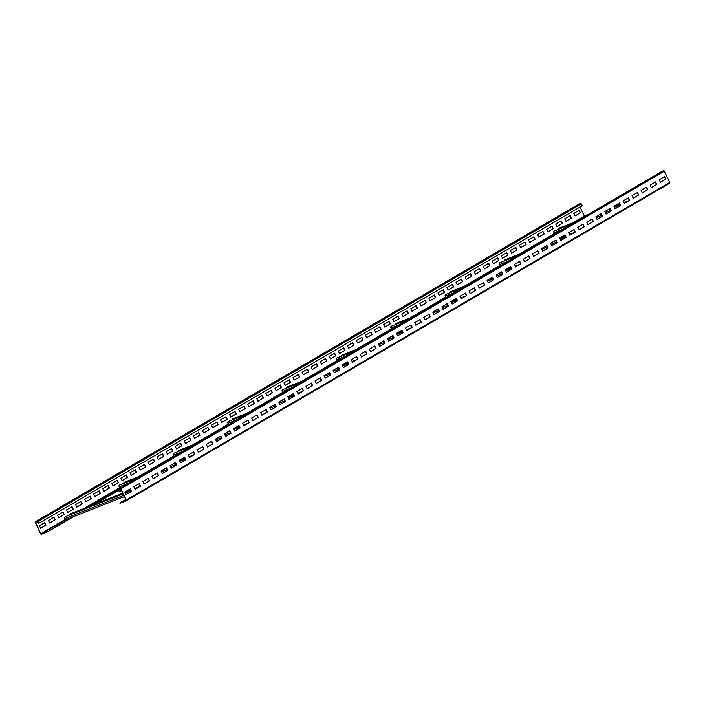 <?xml version="1.0" encoding="UTF-8"?>
<svg xmlns="http://www.w3.org/2000/svg" width="705" height="705" viewBox="0 0 705 705"><rect width="100%" height="100%" fill="white"/><g stroke="black" fill="none" stroke-linecap="round" stroke-linejoin="round"><path stroke-width="1.06" d="M661.907 171.394A0.749 0.546 59.7 0 1 662.013 171.333L663.555 170.725A0.749 0.546 59.7 0 1 664.392 171.192L669.75 182.428A0.749 0.546 59.7 0 1 669.556 183.3L126.186 500.841M119.224 491.649L118.343 489.808A0.749 0.546 59.7 0 1 118.537 488.935L120.079 488.327A0.749 0.546 59.7 0 1 120.916 488.794L126.274 500.03A0.749 0.546 59.7 0 1 126.08 500.902L119.956 503.317L126.019 500.136L120.661 488.9L118.669 489.288L119.224 491.649M124.811 492.099L126.01 494.61L131.447 491.438L130.24 488.917L124.811 492.099M133.862 486.802L135.069 489.323L140.498 486.142L139.299 483.63L133.862 486.802M142.921 481.506L144.12 484.027L149.557 480.854L148.358 478.334L142.921 481.506M151.98 476.219L153.179 478.73L158.616 475.558L157.418 473.037L151.98 476.219M161.04 470.922L162.238 473.443L167.675 470.261L166.477 467.75L161.04 470.922M170.099 465.635L171.297 468.146L176.735 464.974L175.536 462.454L170.099 465.635M179.158 460.339L180.357 462.85L185.794 459.678L184.587 457.157L179.158 460.339M188.217 455.042L189.416 457.563L194.844 454.381L193.646 451.87L188.217 455.042M197.268 449.755L198.475 452.266L203.904 449.094L202.705 446.573L197.268 449.755M206.327 444.458L207.526 446.97L212.963 443.798L211.764 441.277L206.327 444.458M215.386 439.162L216.585 441.683L222.022 438.501L220.824 435.99L215.386 439.162M224.446 433.875L225.644 436.386L231.081 433.214L229.883 430.693L224.446 433.875M233.505 428.578L234.703 431.09L240.141 427.917L238.942 425.397L233.505 428.578M242.564 423.282L243.763 425.802L249.2 422.621L247.993 420.11L242.564 423.282M251.614 417.994L252.822 420.506L258.25 417.334L257.052 414.813L251.614 417.994M260.674 412.698L261.872 415.21L267.31 412.037L266.111 409.517L260.674 412.698M269.733 407.402L270.931 409.922L276.369 406.741L275.17 404.229L269.733 407.402M278.792 402.114L279.991 404.626L285.428 401.453L284.23 398.933L278.792 402.114M287.851 396.818L289.05 399.33L294.487 396.157L293.289 393.637L287.851 396.818M296.911 391.522L298.109 394.042L303.547 390.861L302.339 388.349L296.911 391.522M305.97 386.234L307.168 388.746L312.597 385.573L311.399 383.053L305.97 386.234M315.02 380.938L316.228 383.45L321.656 380.277L320.458 377.757L315.02 380.938M324.08 375.642L325.278 378.162L330.715 374.981L329.517 372.469L324.08 375.642M333.139 370.354L334.337 372.866L339.775 369.693L338.576 367.173L333.139 370.354M342.198 365.058L343.397 367.569L348.834 364.397L347.635 361.876L342.198 365.058M351.257 359.762L352.456 362.282L357.893 359.101L356.695 356.589L351.257 359.762M360.317 354.474L361.515 356.986L366.952 353.813L365.745 351.293L360.317 354.474M369.367 349.178L370.574 351.689L376.003 348.517L374.804 345.996L369.367 349.178M378.426 343.881L379.625 346.402L385.062 343.22L383.864 340.709L378.426 343.881M387.486 338.594L388.684 341.105L394.121 337.933L392.923 335.413L387.486 338.594M396.545 333.298L397.743 335.809L403.181 332.637L401.982 330.116L396.545 333.298M405.604 328.001L406.803 330.522L412.24 327.34L411.041 324.829L405.604 328.001M414.663 322.714L415.862 325.225L421.299 322.053L420.092 319.532L414.663 322.714M423.723 317.417L424.921 319.929L430.35 316.757L429.151 314.236L423.723 317.417M432.773 312.121L433.98 314.642L439.409 311.46L438.21 308.949L432.773 312.121M441.832 306.834L443.031 309.345L448.468 306.173L447.27 303.652L441.832 306.834M450.892 301.537L452.09 304.049L457.527 300.876L456.329 298.356L450.892 301.537M459.951 296.241L461.149 298.761L466.587 295.58L465.388 293.068L459.951 296.241M469.01 290.954L470.209 293.465L475.646 290.293L474.447 287.772L469.01 290.954M478.069 285.657L479.268 288.169L484.705 284.996L483.498 282.476L478.069 285.657M487.12 280.361L488.327 282.881L493.756 279.7L492.557 277.188L487.12 280.361M496.179 275.073L497.377 277.585L502.815 274.412L501.616 271.892L496.179 275.073M505.238 269.777L506.437 272.289L511.874 269.116L510.676 266.596L505.238 269.777M514.298 264.481L515.496 267.001L520.933 263.82L519.735 261.308L514.298 264.481M523.357 259.193L524.555 261.705L529.993 258.532L528.794 256.012L523.357 259.193M532.416 253.897L533.615 256.409L539.052 253.236L537.845 250.716L532.416 253.897M541.475 248.601L542.674 251.121L548.102 247.94L546.904 245.428L541.475 248.601M550.526 243.313L551.733 245.825L557.162 242.652L555.963 240.132L550.526 243.313M559.585 238.017L560.783 240.528L566.221 237.356L565.022 234.835L559.585 238.017M568.644 232.72L569.843 235.241L575.28 232.06L574.082 229.548L568.644 232.72M577.703 227.433L578.902 229.945L584.339 226.772L583.141 224.252L577.703 227.433M586.763 222.137L587.961 224.648L593.399 221.476L592.2 218.955L586.763 222.137M595.822 216.84L597.02 219.361L602.458 216.179L601.25 213.668L595.822 216.84M604.872 211.553L606.08 214.064L611.508 210.892L610.31 208.372L604.872 211.553M613.932 206.257L615.13 208.768L620.567 205.596L619.369 203.075L613.932 206.257M622.991 200.96L624.189 203.481L629.627 200.299L628.428 197.788L622.991 200.96M632.05 195.673L633.249 198.184L638.686 195.012L637.487 192.491L632.05 195.673M641.109 190.376L642.308 192.888L647.745 189.715L646.547 187.195L641.109 190.376M650.169 185.08L651.367 187.6L656.804 184.419L655.597 181.908L650.169 185.08M659.228 179.793L660.426 182.304L665.855 179.132L664.656 176.611L659.228 179.793M125.728 499.519L119.797 502.982M555.152 233.778L554.588 233.998L553.98 232.747L563.004 229.187M591.072 219.616L592.024 219.237M596.183 217.598L601.77 215.395M605.93 213.756L607.728 213.051M500.806 265.538L467.001 285.155M446.45 297.298L412.654 316.915M392.103 329.059L358.307 348.675M337.757 360.819L337.193 361.039L336.593 359.788L345.617 356.228M283.41 392.579L282.846 392.8L282.247 391.548L291.271 387.988M229.063 424.339L195.267 443.956M174.717 456.1L140.921 475.716M120.37 487.86L86.574 507.477M118.44 490.01L92.699 505.062M73.664 516.606L47.57 531.861L71.408 517.496L65.459 519.841L64.86 518.589L123.745 495.368M47.411 531.526L40.864 533.703L35.506 522.467L37.145 521.427L38.44 523.507L37.823 521.559A0.749 0.546 -120.3 0 0 36.986 521.092L35.444 521.7A0.749 0.546 -120.3 0 0 35.25 522.572L40.608 533.808A0.749 0.546 -120.3 0 0 41.445 534.275L47.57 531.861M585.494 216.047L584.339 216.1L580.021 207.059M576.434 221.344L558.995 228.217A1.401 0.934 68.5 0 0 558.501 229.301M571.72 224.093L554.289 230.967A1.401 0.934 68.5 0 0 553.98 232.747M118.607 490.345L94.955 504.172M38.696 523.401L582.171 205.798L581.29 203.957A0.749 0.546 -120.3 0 0 580.462 203.489L578.92 204.097A0.749 0.546 -120.3 0 0 578.814 204.159M39.401 525.771L40.599 528.283L46.037 525.11L44.829 522.59L39.401 525.771M48.46 520.475L49.658 522.995L55.087 519.814L53.888 517.303L48.46 520.475M57.51 515.188L58.718 517.699L64.146 514.527L62.948 512.006L57.51 515.188M66.57 509.891L67.768 512.403L73.205 509.23L72.007 506.71L66.57 509.891M75.629 504.595L76.827 507.115L82.265 503.934L81.066 501.422L75.629 504.595M84.688 499.307L85.887 501.819L91.324 498.647L90.125 496.126L84.688 499.307M93.747 494.011L94.946 496.523L100.383 493.35L99.185 490.83L93.747 494.011M102.807 488.715L104.005 491.235L109.442 488.054L108.235 485.542L102.807 488.715M111.857 483.427L113.064 485.939L118.493 482.766L117.294 480.246L111.857 483.427M120.916 478.131L122.115 480.643L127.552 477.47L126.354 474.959L120.916 478.131M129.976 472.835L131.174 475.355L136.611 472.174L135.413 469.662L129.976 472.835M139.035 467.547L140.233 470.059L145.671 466.886L144.472 464.366L139.035 467.547M148.094 462.251L149.293 464.762L154.73 461.59L153.531 459.078L148.094 462.251M157.153 456.955L158.352 459.475L163.789 456.294L162.582 453.782L157.153 456.955M166.213 451.667L167.411 454.179L172.84 451.006L171.641 448.486L166.213 451.667M175.263 446.371L176.47 448.882L181.899 445.71L180.7 443.198L175.263 446.371M184.322 441.074L185.521 443.595L190.958 440.413L189.76 437.902L184.322 441.074M193.381 435.787L194.58 438.298L200.017 435.126L198.819 432.606L193.381 435.787M202.441 430.491L203.639 433.002L209.077 429.83L207.878 427.318L202.441 430.491M211.5 425.194L212.698 427.715L218.136 424.533L216.937 422.022L211.5 425.194M220.559 419.907L221.758 422.418L227.195 419.246L225.988 416.726L220.559 419.907M229.61 414.611L230.817 417.122L236.245 413.95L235.047 411.438L229.61 414.611M238.669 409.314L239.867 411.835L245.305 408.653L244.106 406.142L238.669 409.314M247.728 404.027L248.927 406.538L254.364 403.366L253.165 400.845L247.728 404.027M256.787 398.73L257.986 401.242L263.423 398.069L262.225 395.558L256.787 398.73M265.847 393.434L267.045 395.954L272.482 392.773L271.284 390.262L265.847 393.434M274.906 388.147L276.104 390.658L281.542 387.486L280.334 384.965L274.906 388.147M283.965 382.85L285.164 385.362L290.592 382.189L289.394 379.678L283.965 382.85M293.016 377.554L294.223 380.074L299.651 376.893L298.453 374.381L293.016 377.554M302.075 372.266L303.273 374.778L308.711 371.606L307.512 369.085L302.075 372.266M311.134 366.97L312.333 369.482L317.77 366.309L316.571 363.798L311.134 366.97M320.193 361.674L321.392 364.194L326.829 361.013L325.631 358.501L320.193 361.674M329.253 356.386L330.451 358.898L335.888 355.725L334.69 353.205L329.253 356.386M338.312 351.09L339.51 353.602L344.948 350.429L343.74 347.918L338.312 351.09M347.362 345.794L348.57 348.314L353.998 345.133L352.8 342.621L347.362 345.794M356.422 340.506L357.62 343.018L363.057 339.845L361.859 337.325L356.422 340.506M365.481 335.21L366.679 337.721L372.117 334.549L370.918 332.037L365.481 335.21M374.54 329.914L375.739 332.434L381.176 329.253L379.977 326.741L374.54 329.914M383.599 324.626L384.798 327.138L390.235 323.965L389.037 321.445L383.599 324.626M392.659 319.33L393.857 321.841L399.294 318.669L398.087 316.157L392.659 319.33M401.718 314.033L402.916 316.554L408.345 313.373L407.146 310.861L401.718 314.033M410.768 308.746L411.976 311.257L417.404 308.085L416.206 305.565L410.768 308.746M419.827 303.45L421.026 305.961L426.463 302.789L425.265 300.277L419.827 303.45M428.887 298.153L430.085 300.674L435.523 297.492L434.324 294.981L428.887 298.153M437.946 292.866L439.144 295.377L444.582 292.205L443.383 289.685L437.946 292.866M447.005 287.57L448.204 290.081L453.641 286.909L452.443 284.397L447.005 287.57M456.064 282.273L457.263 284.794L462.7 281.612L461.493 279.101L456.064 282.273M465.115 276.986L466.322 279.497L471.751 276.325L470.552 273.804L465.115 276.986M474.174 271.689L475.373 274.201L480.81 271.028L479.611 268.517L474.174 271.689M483.233 266.393L484.432 268.913L489.869 265.732L488.671 263.221L483.233 266.393M492.293 261.106L493.491 263.617L498.928 260.445L497.73 257.924L492.293 261.106M501.352 255.809L502.55 258.321L507.988 255.148L506.789 252.637L501.352 255.809M510.411 250.513L511.61 253.033L517.047 249.852L515.84 247.34L510.411 250.513M519.47 245.225L520.669 247.737L526.097 244.564L524.899 242.044L519.47 245.225M528.521 239.929L529.728 242.441L535.157 239.268L533.958 236.757L528.521 239.929M537.58 234.633L538.779 237.153L544.216 233.972L543.017 231.46L537.58 234.633M546.639 229.345L547.838 231.857L553.275 228.684L552.077 226.164L546.639 229.345M555.699 224.049L556.897 226.561L562.334 223.388L561.136 220.876L555.699 224.049M564.758 218.753L565.956 221.273L571.394 218.092L570.195 215.58L564.758 218.753M573.817 213.465L575.016 215.977L580.453 212.804L579.246 210.284L573.817 213.465M40.582 528.248L45.772 525.207L44.591 522.731M49.641 522.951L54.831 519.92L53.651 517.444M58.7 517.664L63.891 514.624L62.71 512.147M67.75 512.368L72.95 509.327L71.769 506.851M76.81 507.071L82.009 504.04L80.828 501.563M85.869 501.784L91.068 498.743L89.888 496.267M94.928 496.487L100.128 493.447L98.938 490.971M103.987 491.191L109.178 488.16L107.997 485.683M113.047 485.904L118.237 482.863L117.056 480.387M122.097 480.607L127.297 477.567L126.116 475.091M131.156 475.311L136.356 472.279L135.175 469.803M140.216 470.024L145.415 466.983L144.234 464.507M149.275 464.727L154.474 461.687L153.285 459.211M158.334 459.431L163.525 456.399L162.344 453.923M167.393 454.143L172.584 451.103L171.403 448.627M176.453 448.847L181.643 445.807L180.462 443.33M185.503 443.551L190.702 440.519L189.522 438.043M194.562 438.263L199.762 435.223L198.581 432.747M203.622 432.967L208.821 429.927L207.64 427.45M212.681 427.671L217.88 424.639L216.691 422.163M221.74 422.383L226.931 419.343L225.75 416.867M230.799 417.087L235.99 414.046L234.809 411.57M239.85 411.79L245.049 408.759L243.868 406.283M248.909 406.503L254.108 403.463L252.928 400.986M257.968 401.207L263.168 398.166L261.987 395.69M267.028 395.91L272.227 392.879L271.037 390.403M276.087 390.623L281.277 387.583L280.096 385.106M285.146 385.327L290.337 382.286L289.156 379.81M294.205 380.03L299.396 376.999L298.215 374.522M303.256 374.743L308.455 371.702L307.274 369.226M312.315 369.446L317.514 366.406L316.333 363.93M321.374 364.15L326.574 361.119L325.393 358.642M330.433 358.863L335.633 355.822L334.443 353.346M339.493 353.566L344.683 350.526L343.502 348.05M348.552 348.27L353.743 345.238L352.562 342.762M357.602 342.982L362.802 339.942L361.621 337.466M366.662 337.686L371.861 334.646L370.68 332.17M375.721 332.39L380.92 329.358L379.739 326.882M384.78 327.102L389.98 324.062L388.79 321.586M393.839 321.806L399.03 318.766L397.849 316.289M402.899 316.51L408.089 313.478L406.908 311.002M411.958 311.222L417.149 308.182L415.968 305.706M421.008 305.926L426.208 302.886L425.027 300.409M430.068 300.63L435.267 297.598L434.086 295.122M439.127 295.342L444.326 292.302L443.145 289.825M448.186 290.046L453.385 287.005L452.196 284.529M457.245 284.75L462.436 281.718L461.255 279.242M466.305 279.462L471.495 276.422L470.314 273.945M475.355 274.166L480.554 271.125L479.374 268.649M484.414 268.869L489.614 265.838L488.433 263.362M493.474 263.582L498.673 260.542L497.492 258.065M502.533 258.286L507.732 255.245L506.542 252.769M511.592 252.989L516.783 249.958L515.602 247.481M520.651 247.702L525.842 244.661L524.661 242.185M529.711 242.405L534.901 239.365L533.72 236.889M538.761 237.109L543.96 234.078L542.779 231.601M547.82 231.822L553.02 228.781L551.839 226.305M556.879 226.525L562.079 223.494L560.898 221.009M565.939 221.229L571.138 218.197L569.948 215.721M574.998 215.941L580.189 212.901L579.008 210.425M71.408 517.496L124.344 496.628M122.723 493.218L69.874 514.06A1.401 0.934 68.5 0 0 69.381 515.143M123.084 493.976L65.16 516.809A1.401 0.934 68.5 0 0 64.86 518.589M156.29 473.698L157.241 473.319M161.401 471.68L166.997 469.477M171.148 467.838L172.954 467.133M136.946 478.175L119.506 485.049A1.401 0.934 68.5 0 0 119.207 486.829L119.806 488.08M141.652 475.426L124.221 482.299A1.401 0.934 68.5 0 0 123.728 483.383M210.636 441.938L211.597 441.559M215.748 439.92L221.344 437.717M225.503 436.078L227.301 435.373M191.293 446.415L173.853 453.289A1.401 0.934 68.5 0 0 173.553 455.069L174.153 456.32M195.999 443.665L178.568 450.539A1.401 0.934 68.5 0 0 178.074 451.623M264.983 410.178L265.944 409.799M270.094 408.16L275.69 405.957M279.85 404.317L281.648 403.613M245.64 414.655L228.2 421.528A1.401 0.934 68.5 0 0 227.9 423.308L228.499 424.56M250.345 411.905L232.914 418.779A1.401 0.934 68.5 0 0 232.421 419.863M319.33 378.418L320.29 378.039M324.441 376.399L330.037 374.196M334.196 372.557L335.994 371.852M304.701 380.145L287.261 387.019A1.401 0.934 68.5 0 0 286.768 388.102M299.986 382.894L282.546 389.768A1.401 0.934 68.5 0 0 282.247 391.548M373.676 346.657L374.637 346.278M378.788 344.639L384.384 342.436M388.543 340.797L390.341 340.092M359.048 348.385L341.608 355.258A1.401 0.934 68.5 0 0 341.114 356.342M354.333 351.134L336.902 358.008A1.401 0.934 68.5 0 0 336.593 359.788M428.023 314.897L428.984 314.518M433.143 312.879L438.73 310.676M442.89 309.037L444.688 308.332M408.68 319.374L391.249 326.248A1.401 0.934 68.5 0 0 390.94 328.028L391.539 329.279M413.394 316.624L395.954 323.498A1.401 0.934 68.5 0 0 395.461 324.582M482.379 283.137L483.33 282.758M487.49 281.119L493.077 278.916M497.236 277.276L499.034 276.571M463.026 287.614L445.595 294.487A1.401 0.934 68.5 0 0 445.287 296.267L445.886 297.519M467.741 284.864L450.301 291.738A1.401 0.934 68.5 0 0 449.808 292.822M536.725 251.377L537.677 250.998M541.837 249.358L547.424 247.155M551.583 245.516L553.381 244.811M517.373 255.853L499.942 262.727A1.401 0.934 68.5 0 0 499.634 264.507L500.233 265.759M522.088 253.104L504.648 259.978A1.401 0.934 68.5 0 0 504.154 261.062M125.992 494.575L131.183 491.535L130.002 489.059M135.175 489.208L140.242 486.247L139.061 483.771M144.102 483.991L149.301 480.951L148.121 478.475M153.161 478.695L158.361 475.655L157.18 473.178M162.221 473.399L167.42 470.367L166.239 467.891M171.28 468.111L176.479 465.071L175.289 462.595M180.339 462.815L185.53 459.775L184.349 457.298M189.522 457.448L194.589 454.487L193.408 452.011M198.457 452.231L203.648 449.191L202.467 446.714M207.508 446.935L212.707 443.894L211.526 441.418M216.567 441.638L221.767 438.607L220.586 436.131M225.626 436.351L230.826 433.311L229.645 430.834M234.686 431.055L239.885 428.014L238.695 425.538M243.745 425.758L248.936 422.727L247.755 420.25M252.804 420.471L257.995 417.43L256.814 414.954M261.855 415.174L267.054 412.134L265.873 409.658M270.914 409.878L276.113 406.847L274.932 404.37M279.973 404.591L285.173 401.55L283.992 399.074M289.032 399.294L294.232 396.254L293.042 393.778M298.092 393.998L303.282 390.967L302.101 388.49M307.151 388.711L312.341 385.67L311.161 383.194M316.21 383.414L321.401 380.374L320.22 377.898M325.261 378.118L330.46 375.086L329.279 372.61M334.32 372.83L339.519 369.79L338.338 367.314M343.379 367.534L348.578 364.494L347.398 362.017M352.438 362.238L357.638 359.206L356.448 356.73M361.498 356.95L366.688 353.91L365.507 351.434M370.557 351.654L375.747 348.614L374.567 346.137M379.607 346.358L384.807 343.326L383.626 340.85M388.666 341.07L393.866 338.03L392.685 335.554M397.726 335.774L402.925 332.734L401.744 330.257M406.917 330.407L411.984 327.446L410.795 324.97M415.844 325.19L421.035 322.15L419.854 319.673M424.904 319.894L430.094 316.853L428.913 314.377M433.963 314.597L439.153 311.566L437.972 309.09M443.013 309.31L448.213 306.27L447.032 303.793M452.072 304.014L457.272 300.973L456.091 298.497M461.264 298.647L466.331 295.686L465.15 293.209M470.191 293.43L475.39 290.389L474.201 287.913M479.25 288.133L484.441 285.093L483.26 282.617M488.309 282.837L493.5 279.806L492.319 277.329M497.36 277.55L502.559 274.509L501.378 272.033M506.419 272.253L511.618 269.213L510.438 266.737M515.478 266.957L520.678 263.926L519.497 261.449M524.538 261.67L529.737 258.629L528.547 256.153M533.597 256.373L538.787 253.333L537.607 250.857M542.656 251.077L547.847 248.045L546.666 245.569M551.715 245.789L556.906 242.749L555.725 240.273M560.766 240.493L565.965 237.453L564.784 234.976M569.825 235.197L575.024 232.165L573.844 229.689M578.884 229.909L584.084 226.869L582.903 224.393M587.944 224.613L593.143 221.573L591.953 219.096M597.003 219.317L602.193 216.285L601.012 213.809M606.062 214.029L611.253 210.989L610.072 208.513M615.112 208.733L620.312 205.693L619.131 203.216M624.172 203.437L629.371 200.405L628.19 197.929M633.231 198.149L638.43 195.109L637.25 192.632M642.29 192.853L647.49 189.812L646.3 187.336M651.35 187.556L656.54 184.525L655.359 182.049M660.409 182.269L665.599 179.229L664.418 176.752M121.392 490.433L119.48 491.552M662.013 171.333L118.537 488.935M663.555 170.725L120.079 488.327M664.392 171.192L120.916 488.794M669.75 182.428L126.274 500.03M598.924 215.025L601.171 214.144M605.331 212.505L610.927 210.293M615.077 208.654L615.588 208.46M584.753 216.338L575.694 221.634M554.571 233.981L521.347 253.395M337.184 361.022L303.961 380.436M282.837 392.782L249.614 412.196M65.442 519.814L41.287 533.941M581.29 203.957L37.823 521.559M37.303 521.418L35.506 522.467M584.339 216.1L573.183 222.621M554.394 233.602L518.836 254.382M500.048 265.362L464.489 286.142M445.701 297.122L410.143 317.902M391.354 328.882L355.796 349.662M337.008 360.643L301.449 381.423M282.661 392.403L247.102 413.183M228.305 424.163L192.756 444.943M173.959 455.923L138.409 476.703M119.612 487.684L84.062 508.464M65.265 519.444L40.864 533.703M578.92 204.097L35.444 521.7M580.462 203.489L36.986 521.092M125.957 494.496L126.459 494.302M119.207 486.829L128.231 483.269M164.15 469.107L166.398 468.226M170.548 466.587L176.144 464.375M180.304 462.736L180.806 462.542M173.553 455.069L182.577 451.508M218.497 437.347L220.744 436.465M224.895 434.826L230.491 432.614M234.65 430.975L235.153 430.781M227.9 423.308L236.924 419.748M272.844 405.587L275.091 404.705M279.25 403.066L284.838 400.854M288.997 399.215L289.508 399.021M327.19 373.826L329.438 372.945M333.597 371.306L339.184 369.094M343.344 367.455L343.855 367.261M381.537 342.066L383.784 341.185M387.944 339.546L393.531 337.334M397.69 335.695L398.202 335.501M390.94 328.028L399.964 324.467M435.884 310.306L438.131 309.425M442.291 307.785L447.878 305.573M452.037 303.934L452.548 303.74M445.287 296.267L454.311 292.707M490.231 278.546L492.478 277.664M496.637 276.025L502.224 273.813M506.384 272.174L506.895 271.98M499.634 264.507L508.658 260.947M544.577 246.785L546.824 245.904M550.984 244.265L556.58 242.053M560.731 240.414L561.242 240.22M120.396 488.662L118.607 489.711M118.484 488.962L661.96 171.359M126.142 500.876L669.609 183.274M578.858 204.124L35.391 521.726M125.287 493.103L130.883 490.9M124.926 492.354L130.522 490.142M134.681 488.503L139.89 486.45M172.866 464.013L175.483 462.982M179.634 461.343L185.23 459.14M179.273 460.594L184.869 458.382M189.028 456.743L194.236 454.69M227.213 432.253L229.83 431.222M233.981 429.583L239.577 427.38M233.619 428.834L239.215 426.622M243.375 424.983L248.583 422.93M281.559 400.493L284.177 399.462M288.327 397.823L293.923 395.62M287.975 397.074L293.562 394.862M297.721 393.223L302.93 391.169M335.906 368.733L338.523 367.702M342.674 366.062L348.27 363.859M342.322 365.313L347.909 363.101M352.068 361.462L357.276 359.409M390.253 336.972L392.87 335.941M397.03 334.302L402.617 332.099M396.668 333.553L402.255 331.341M406.415 329.702L411.623 327.649M444.599 305.212L447.217 304.181M451.376 302.542L456.963 300.339M451.015 301.793L456.602 299.581M460.762 297.942L465.97 295.888M498.946 273.452L501.563 272.421M505.723 270.782L511.31 268.579M505.362 270.033L510.958 267.821M515.108 266.182L520.316 264.128M553.293 241.692L555.91 240.661M560.07 239.021L565.657 236.818M559.708 238.272L565.304 236.06M569.455 234.421L574.663 232.368M614.055 206.512L619.651 204.3M623.802 202.661L629.019 200.608M607.648 209.931L610.257 208.9M614.416 207.261L620.003 205.058"/></g></svg>
